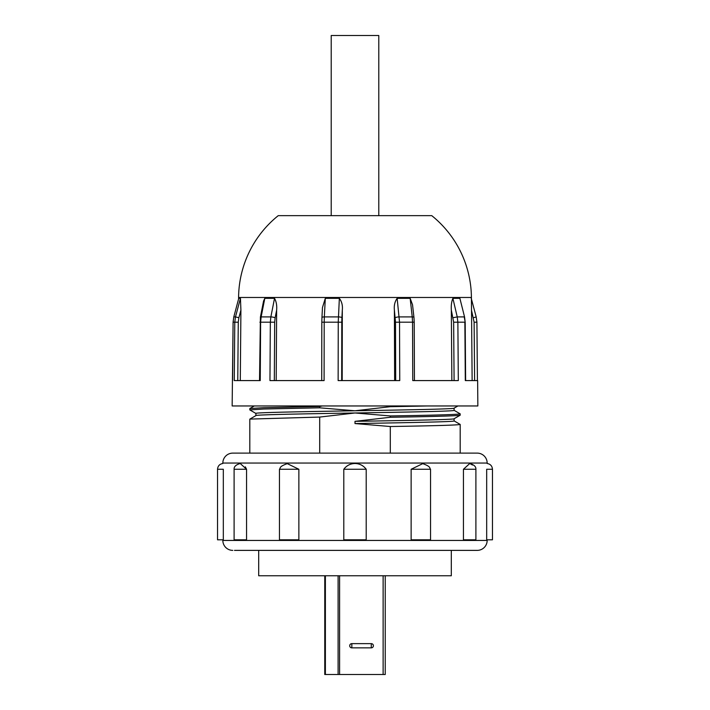 <?xml version="1.0" encoding="UTF-8"?>
<svg xmlns="http://www.w3.org/2000/svg" width="710" height="710" viewBox="0 0 710 710"><rect width="100%" height="100%" fill="white"/><g stroke="black" fill="none" stroke-linecap="round" stroke-linejoin="round"><path stroke-width="1.06" d="M234.477 550.383L355 550.383L234.477 550.383L258.688 550.383L258.688 575.757L451.311 575.757L451.311 550.383M355 550.383L477.218 550.383A9.94 9.94 0 0 0 487.158 540.443L487.158 539.804M487.158 540.443L222.842 540.443A9.94 9.94 0 0 0 232.782 550.383M486.678 539.804L486.678 469.266C487.282 461.66 487.282 461.66 486.678 469.266L492.465 469.266L492.465 539.804L486.678 539.804M411.134 539.804L411.134 469.266L422.743 463.639C431.405 466.772 429.168 467.899 430.544 469.266L430.544 539.804L411.134 539.804M463.435 469.266L475.895 469.266L475.895 539.804L463.435 539.804L463.435 469.266L469.772 463.515L472.469 465.023M366.209 469.266C363.396 465.538 359.659 463.612 355 463.497C350.341 463.612 346.604 465.529 343.791 469.266L343.791 539.804L366.209 539.804L366.209 469.266L343.791 469.266M355 453.113L232.782 453.113A9.94 9.94 0 0 0 222.842 463.053L487.158 463.053A9.94 9.94 0 0 0 477.218 453.113L355 453.113M324.763 575.757L324.763 674.5L325.384 674.5L325.384 575.757M385.237 575.757L385.237 674.5L325.384 674.5M371.286 643.633L351.832 643.633A2.112 2.112 -90 0 0 349.711 645.745A2.112 2.112 -90 0 0 351.832 647.857L371.286 647.857A2.112 2.112 0 0 0 373.398 645.745A2.112 2.112 0 0 0 371.286 643.633L371.286 647.857M234.105 469.266L234.105 539.804L246.565 539.804L246.565 469.266L234.105 469.266C233.901 466.656 235.942 464.739 240.228 463.515L246.565 469.266L245.314 466.843M223.322 469.266C222.718 461.66 222.718 461.66 223.322 469.266L223.322 539.804L217.535 539.804L217.535 469.266L223.322 469.266M279.456 539.804L279.456 469.266L298.866 469.266L298.866 539.804L279.456 539.804M279.456 469.266C280.832 467.899 278.595 466.772 287.266 463.63L298.866 469.266M233.927 453.113L283.113 453.113M332.475 453.113L346.569 453.113M454.098 408.135C455.838 409.013 407.584 409.901 355 410.779C302.416 411.658 254.162 412.537 255.902 413.415L255.902 415.598C254.162 414.746 302.416 413.859 355 412.98L390.305 415.945L390.305 417.267L355 421.349L355 423.559L390.305 426.515L390.305 453.113L460.195 453.113L460.195 424.438L454.045 420.861M390.305 453.113L319.695 453.113L319.695 417.072L355 412.98C407.584 412.102 455.838 411.223 454.098 410.344L454.098 408.161M255.955 415.572L249.805 419.148L249.805 453.113L319.695 453.113M249.849 419.095L319.695 417.072M390.305 426.515C434.795 425.805 458.092 425.112 460.195 424.438M355 423.559C407.584 422.672 455.838 421.793 454.098 420.915L454.098 418.731C455.838 419.583 407.584 420.471 355 421.349M390.305 415.945C434.795 415.226 458.092 414.533 460.195 413.859L460.151 415.235L454.045 418.758M460.195 415.181C458.092 415.856 434.795 416.548 390.305 417.267M460.195 413.859L454.045 410.282M427.535 405.96L390.305 406.688L355 410.779L319.695 407.815L263.898 409.013L249.805 409.901L249.849 408.525L263.898 407.691L319.695 406.493L322.34 405.96M249.805 409.901L255.955 413.477M319.695 407.815L319.695 406.493M390.305 405.96L390.305 406.688M453.646 322.216L457.87 322.189L458.314 380.587L412.758 380.587L412.545 322.189L399.535 322.189L399.748 380.587L338.137 380.587L338.244 322.189L324.195 322.189L324.097 380.587L269.96 380.587L270.341 322.189L260.614 322.189L260.242 380.587L234.264 380.587L234.779 322.189L233.093 322.189L232.152 405.96L477.848 405.96L477.635 380.587L465.307 380.587L464.864 322.189L457.87 322.189L457.24 316.9L452.891 298.333C451.542 301.617 451.027 305.531 451.329 310.101L453.646 322.216L454.089 380.587M453.113 317.725L457.24 316.9L464.233 316.9L465.183 322.198L464.562 316.997L459.885 298.333L452.891 298.333M238.587 297.481L471.413 297.481A106.145 106.145 0 0 0 431.76 215.654L278.24 215.654A106.145 106.145 0 0 0 238.587 297.481L238.569 299.025M238.755 298.333L233.812 316.9L233.093 322.189L233.803 316.908L235.489 316.9L240.441 298.333L238.755 298.333L233.803 316.908M237.761 380.587L238.267 322.216L234.779 322.189L235.489 316.9L238.88 317.725L240.912 310.101L240.441 298.333M240.912 310.101L240.299 380.587L259.523 380.587L260.41 317.113A3.168 0.559 11.2 0 1 261.147 316.9L264.803 298.333L263.579 301.005L260.41 317.113M274.53 298.333L270.865 316.9A3.168 0.559 11.2 0 1 275.143 317.725L276.643 310.101C277.024 305.531 276.323 301.608 274.53 298.333L264.803 298.333M276.643 310.101L276.19 380.587M325.304 298.333L322.464 307.563L321.95 317.556A3.168 0.808 3 0 1 324.337 316.9L325.304 298.333L339.353 298.333C341.821 301.608 342.797 305.531 342.309 310.101L342.184 380.587M394.645 380.587L394.387 310.101L395.497 322.216L395.71 380.587M410.158 298.333L412.235 316.9A3.168 0.745 -6.4 0 1 413.948 317.37L412.528 304.75L410.158 298.333L397.147 298.333C394.831 301.617 393.908 305.531 394.387 310.101M451.862 380.587L451.329 310.101M464.562 316.997L459.885 298.333M465.183 322.198L465.627 380.587L472.141 380.587L471.413 297.481M397.147 298.333L399.535 322.189L395.497 322.216M341.688 380.587L341.785 322.216L338.244 322.189L339.353 298.333M395.239 317.725A3.168 0.745 -6.4 0 1 399.242 316.9L412.235 316.9L412.545 322.189L414.223 322.207L413.948 317.37M321.719 380.587L321.825 322.216L324.195 322.189L324.337 316.9L338.377 316.9A3.168 0.808 3 0 1 341.909 317.725L342.309 310.101M259.895 322.198L260.614 322.189L261.147 316.9L270.865 316.9L270.341 322.189L274.69 322.216L275.143 317.725M324.097 380.587L322.278 380.587L324.097 380.587M471.476 310.101L474.111 322.216L476.916 322.189L477.413 380.587L476.916 322.189L476.188 316.9L471.245 298.333L476.188 316.9M378.785 215.654L378.785 35.5L331.215 35.5L331.215 215.654M338.102 575.757L338.102 674.5M339.593 674.5L339.593 575.757M383.125 575.757L383.125 674.5M351.832 643.633L351.832 647.857M411.134 469.266L430.544 469.266M246.565 469.266L235.356 469.266M322.003 317.725A3.168 0.808 3 0 1 321.95 317.556L321.825 322.216M238.267 322.216L238.88 317.725M274.317 380.587L274.69 322.216M341.785 322.216L341.909 317.725M473.508 317.725L476.197 316.908L476.916 322.189M474.111 322.216L474.617 380.587M492.465 469.266C492.19 465.973 490.415 464.047 487.158 463.497L487.158 463.053M475.895 469.266C476.099 466.656 474.058 464.739 469.772 463.515M222.842 540.443L222.842 539.804M217.535 469.266C217.81 465.973 219.585 464.047 222.842 463.497L222.842 463.053M457.906 405.96L454.045 408.188M254.286 405.96L249.849 408.525M232.578 380.587L233.084 322.189M414.436 380.587L414.223 322.207"/></g></svg>
